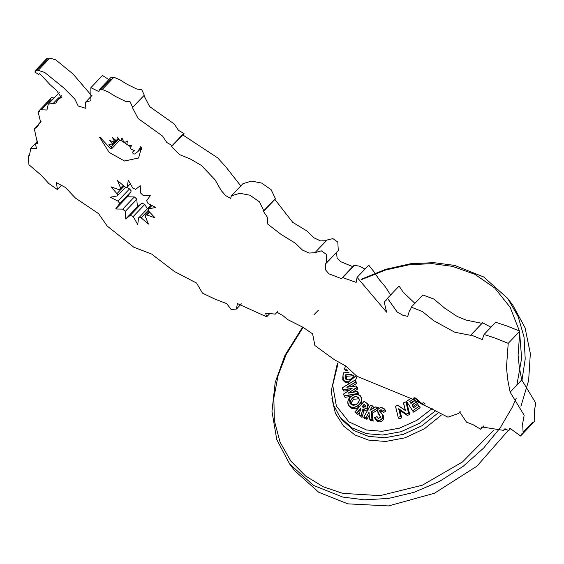 <?xml version="1.0" encoding="UTF-8"?>
<svg xmlns="http://www.w3.org/2000/svg" width="564" height="564" viewBox="0 0 564 564"><rect width="100%" height="100%" fill="white"/><g stroke="black" fill="none" stroke-linecap="round" stroke-linejoin="round"><path stroke-width="0.85" d="M303.101 327.346L286.223 354.432L278.094 375.504L273.843 397.994L274.358 420.681L280.047 442.134L290.735 460.943L305.596 476.03L323.391 486.838L342.75 493.359L380.129 495.636L422.373 485.188L462.543 461.923L493.852 430.106M516.878 385.064L521.63 358.267L519.522 331.491M519.388 330.92L510.152 307.274L494.72 288L474.789 274.287L452.483 266.349L432.193 263.656L409.577 264.692L385.593 269.98L361.531 279.624M361.108 279.307L385.825 269.275L410.493 263.755L433.772 262.641L454.64 265.397L483.722 276.987L507.663 298.398L518.133 316.503L524.055 337.089L525.211 358.965L521.897 380.848M516.307 398.135L512.316 407.159L500.233 427.801L483.729 447.971L463.157 466.308L439.434 481.459L413.99 492.351L388.434 498.456L364.281 499.824L342.665 497.039L313.584 485.449L289.642 464.031L276.762 439.567L271.968 411.417L275.19 382.448L284.982 355.278L302.656 327.057M337.843 364.252L332.711 385.226L336.37 406.045L348.869 421.865L366.593 429.987L381.969 431.305L399.39 428.203L416.881 420.349L432.172 408.59M435.189 411.015L419.235 423.423L400.919 431.735L382.639 435.034L366.508 433.667L351.971 427.879L340 417.17L333.613 405.1L331.174 391.212L337.371 363.413M99.955 137.2L99.56 137.609L100.434 137.574L110.248 148.438L111.75 148.628L111.27 146.929L108.817 144.793L112.046 144.87L112.61 144.13L109.733 140.514L113.766 141.895L114.351 141.247L112.574 137.672L115.599 140.119L116.952 140.098L117.143 136.982L119.497 140.062L120.717 140.436L122.31 138.765M113.766 141.895L114.351 141.247M112.046 144.87L112.61 144.13M99.609 137.271L109.183 152.428L124.517 161.015L138.596 157.99L141.635 147.169L140.655 146.753L137.813 151.653L134.662 154.014C133.069 153.88 132.47 153.161 132.864 151.857L134.627 150.687L131.109 149.22L130.235 147.613L131.722 145.533L127.894 145.124L126.956 144.046L127.344 141.042L125.095 142.283L123.587 141.613L122.007 138.095L120.774 140.351L122.303 138.751M147.246 208.638L144.8 204.379L141.909 203.132L137.362 206.784L136.798 199.064L134.352 196.935L122.726 209.117L115.698 208.983L119.314 203.935L119.462 202.984L117.925 201.101L110.283 197.217L117.093 195.962L117.841 194.65L110.96 186.825L119.124 189.701L120.52 189.525L120.625 188.115L117.531 180.579L124.877 186.818C126.188 187.699 127.034 187.636 127.415 186.621L128.247 180.163L132.801 188.094L135.691 189.342L140.239 185.69L140.774 193.184L143.249 195.539L150.278 195.666L146.661 200.721L148.057 203.555L155.692 207.432L148.36 208.962L148.825 211.239L155.022 217.831L146.851 214.947L145.456 215.131L145.35 216.541L148.445 224.07L141.106 217.831C139.787 216.95 138.941 217.013 138.561 218.028L150.962 205.028M117.093 195.962L125.631 187.29M134.352 196.935L127.323 196.801L130.94 191.753L131.088 190.801L129.544 188.919L126.639 187.438M122.726 209.117L125.173 211.246L125.744 218.966L130.284 215.314L133.182 216.555L137.729 224.486L138.561 218.028M289.642 464.031L294.824 470.855L318.766 492.273L347.847 503.856L388.61 505.922L434.513 493.211L476.954 466.153L508.143 430.565M520.946 406.299L528.637 380.496L530.336 353.579L525.049 327.733L512.845 305.223L507.663 298.398M348.982 390.436L343.814 391.113L342.891 389.618L352.133 388.413L343.765 393.954L344.153 395.872L357.527 393.503L358.711 394.955L358.281 392.812L357.294 391.515L357.731 393.658L344.096 396.076L345.083 397.373L351.259 396.281M357.527 393.503L357.139 391.585L348.037 393.207L356.356 387.715L356.18 386.009L357.167 387.306L357.534 389.118L352.683 392.318M344.096 396.076L343.673 393.989L351.724 388.652L342.834 389.816L342.418 387.75L355.003 380.171L355.99 381.468L356.42 383.612L351.457 386.601M359.324 406.813L359.085 407.004C355.242 409.464 352.105 409.386 349.673 406.778L348.693 405.488L349.659 397.803M361.7 397.719L361.806 403.93M369.18 415.245L366.96 419.242L364.732 418.566L363.745 417.268L365.881 417.734L368.976 412.15L369.617 418.869L371.965 419.588L373.149 421.125L370.534 420.328L369.547 419.038L368.976 412.15L365.973 417.952L366.96 419.242M377.535 410.099L372.402 413.116L373.149 421.125M371.965 419.588L371.232 411.706L378.099 407.673L375.723 406.947L370.005 410.296L372.416 405.946L373.629 407.229L372.903 408.54M378.536 418.41L380.453 417.261L379.368 415.041L380.347 416.338L378.317 413.786L377.471 410.458L380.524 417.198L378.536 418.41L376.865 416.704L374.707 417.691L377.873 420.42C380.185 420.448 381.793 419.376 382.688 417.205L382.209 414.385L379.628 410.5L381.116 409.633L383.647 412.495L385.91 411.043L384.38 408.893L385.91 411.043M382.209 414.385L382.864 417.275C381.934 419.524 380.277 420.631 377.887 420.603L375.342 419.433L374.609 417.705L377.013 416.606L378.084 418.227M383.055 415.273L383.844 418.573C382.921 420.822 381.257 421.928 378.874 421.9L376.322 420.73L374.602 417.691L376.956 416.599M382.737 411.297L380.785 411.868L380.855 412.545M399.911 410.38L401.73 417.783L399.241 418.819L398.254 417.522L400.539 416.366L398.663 408.71L406.327 413.976L408.526 413.067L409.718 414.484L407.321 415.471L399.911 410.38L398.663 408.71M408.526 413.067L405.96 401.899L406.94 403.197L409.718 414.484M416.19 402.04L415.287 400.391L416.408 402.118L412.171 405.044L413.779 407.532L418.023 404.607L420.152 407.673L413.666 412.15L412.679 410.853L418.946 406.299L417.917 404.705L413.673 407.631L411.946 404.966L416.19 402.04L417.395 403.415L413.151 406.341L413.863 407.441M409.718 401.519L413.962 398.6L409.718 401.519L410.944 403.415L415.287 400.391L417.395 403.415M413.856 397.98L415.167 399.975L410.923 402.9L411.135 403.218M425.002 403.274L423.056 405.192L414.462 397.782M359.79 412.101L357.661 414.582L354.848 412.08L356.624 413.052L360.544 408.484L360.861 408.689L359.007 414.815L361.996 417.423L363.836 411.135L368.116 409.471L367.129 408.174L362.849 409.838L363.836 411.135M360.897 415.858L362.715 409.626L361.009 416.126L359.007 414.815L360.77 408.822L356.674 413.285L354.848 412.08L364.104 401.286L367.855 404.071L368.835 405.368L369.23 407.342M349.468 383.464L344.414 381.821L343.434 380.524L343.004 375.709L343.504 372.889L343.074 375.624C342.129 379.939 343.864 382.061 348.284 381.997L355.75 375.976M357.139 376.23L355.334 380.608M347.516 370.548L345.457 370.322L344.477 369.025L345.33 366.692L344.477 369.025L347.008 369.124M318.434 310.2L313.986 314.705M277.692 311.596L275.281 314.12L276.797 312.16L282.902 315.593L287.689 319.591L303.087 327.332L312.618 333.874L314.916 345.542L334.233 359.613L345.901 366.092L356.885 376.273L412.037 398.938L447.922 417.177L458.659 413.433L459.667 411.924L466.52 422.154L473.02 424.671L480.599 429.232L481.797 426.962L503.469 430.353L504.463 428.978L508.883 430.424L509.898 428.238L520.6 436.007L532.367 423.613M520.6 436.007L521.355 434.04L523.152 433.272L534.778 421.089L534.263 411.389L535.8 403.105L521.749 379.96L519.31 367.284L518.097 355.116L519.832 331.167L507.41 326.147L495.707 322.263L484.081 334.445L495.784 338.329L508.213 343.349L519.832 331.167M49.851 102.465L49.484 101.041M275.281 314.12L265.623 313.154L266.687 316.813L237.402 303.559L236.443 309.03L231.148 309.53L226.714 303.629L214.863 299.082L202.483 293.132L196.54 283.036L174.558 271.587L151.526 254.004L133.809 247.222L107.174 226.016L98.51 213.573L75.428 198.063L65.332 187.417L56.428 182.595L57.408 189.574L48.793 183.497L41.454 175.439L28.94 164.751L28.2 156.291L29.441 155.319L30.83 148.233L36.434 148.783L35.504 143.651L37.576 143.686L34.319 128.909L37.71 126.526L38.853 123.77L40.714 122.437L38.14 112.151L39.522 111.475L39.995 109.712L51.62 97.537L54.073 98.037M39.995 109.712L46.939 110.022L48.264 104.128L55.801 103.085L58.402 99.179L61.293 97.53L56.548 90.473L49.992 84.628L39.522 73.327L38.74 74.469L34.799 72.023L35.497 71.6L35.447 70.458L47.066 58.275L48.934 58.938M35.447 70.458L37.626 70.916L49.752 58.078L55.737 59.833L73.038 73.997L91.699 95.774M38.126 70.26L44.732 72.488L63.88 87.998L74.864 99.151L78.184 105.983L85.841 108.344L85.46 102.317L90.903 100.611L90.889 87.66L102.507 75.477L108.859 79.63M90.889 87.66L98.883 91.601L99.539 89.394L111.164 77.212L113.216 77.874M99.539 89.394L101.837 89.902L113.85 77.219L119.977 79.827L127.076 84.269L136.925 89.084L141.705 89.556L144.328 95.238L132.427 107.59L138.102 118.475L162.538 136.051L166.81 142.473L172.457 145.78L171.329 146.443L179.641 154.649L190.272 158.956L201.341 165.379L215.088 179.817L221.215 190.533L225.466 195.468L230.676 198.457L231.353 195.849L239.89 193.276L249.922 195.222L259.503 201.87L263.867 210.978L263.31 211.211L267.421 217.366L267.822 224.169L281.013 234.384L295.374 243.218L302.508 250.092L309.121 253.067L314.931 252.686L321.276 250.811L326.189 254.237L326.655 262.796L325.4 263.98L325.393 269.705L328.96 273.843L341.721 278.722L342.411 277.495L356.145 282.381L357.082 277.375L386.58 312.188L384.183 301.818L385.924 300.57L387.468 298.293L397.162 312.012L402.759 315.184L407.744 316.397L409.457 310.665L410.557 309.819L411.241 307.147L422.337 311.511L433.688 320.69L454.753 332.231L470.644 335.326L470.94 334.938L482.248 339.577L484.081 334.445M143.961 95.612L149.664 106.61L174.22 123.967L178.471 130.333L184.083 133.597L172.457 145.78M182.806 134.937L217.746 157.92L226.023 167.099L240.807 185.944M231.353 195.849L242.978 183.667L251.509 181.1L261.548 183.039L271.122 189.687L275.486 198.796L263.867 210.978M274.879 199.437L292.751 222.371L306.971 231.007L313.894 237.768L320.458 240.884L326.337 240.722M315.375 252.214L326.993 240.031L332.901 238.628L337.815 242.055L338.273 250.613L326.655 262.796M336.539 252.432L337.117 258.171L340.684 261.675L352.754 266.659M342.411 277.495L354.037 265.313L359.628 266.194L364.964 269.12M357.082 277.375L368.708 265.193L373.791 271.495L379.064 279.399L385.466 286.984L390.591 295.014M387.468 298.293L399.093 286.11L403.232 292.237L414.9 303.319M411.241 307.147L422.866 294.965L433.864 299.068L444.834 308.261L457.157 316.446L466.012 320.077L481.987 323.355M470.94 334.938L482.558 322.756L490.976 327.212M120.851 140.288L130.7 146.964M139.985 149.375L141.761 149.368M102.225 89.401L108.351 92.01L115.458 96.451L125.307 101.266L130.08 101.739L132.702 107.421M523.152 433.272L522.638 423.571L524.175 415.287L510.131 392.142L507.685 379.466L506.479 367.298L508.213 343.349M130.355 183.829L127.168 187.17L130.249 183.653M132.766 151.935L134.161 150.489L132.766 151.935M118.412 138.645L116.847 140.288L118.384 138.603M137.362 206.784L125.744 218.966M127.323 196.801L115.698 208.983M115.444 139.992L114.323 141.162M423.282 402.703L422.069 403.894L423.056 405.192M418.023 404.607L420.152 407.673M411.946 404.966L413.151 406.341M415.287 400.391L411.05 403.316L409.943 401.603L410.923 402.9M413.764 398.029L415.167 399.975M403.57 402.922L405.453 410.599L403.471 402.936L405.96 401.899L408.731 413.186L406.341 414.173L398.924 409.09L400.743 416.493L401.73 417.783M406.327 413.976L407.321 415.471M384.704 409.654L382.66 411.198L384.923 409.746L381.765 407.61L384.373 408.886L381.828 407.539C381.292 406.531 376.512 410.155 377.394 410.493L378.338 413.814L379.417 414.885M377.013 416.606L377.513 417.762L378.592 418.34L380.439 417.226L379.995 415.781M377.873 420.42L378.874 421.9M382.688 417.205L383.844 418.573M380.968 412.876L383.358 415.668M382.653 411.184L381.13 409.816L379.798 410.571L380.827 412.474M379.671 411.177L382.371 414.371M379.628 410.5L380.785 411.868M381.116 409.633L382.117 411.114M381.765 407.61L381.765 407.61C379.734 407.617 378.303 408.569 377.471 410.458L377.471 410.458M371.232 411.706L372.402 413.116M375.723 406.947L378.437 407.694L378.973 408.399M364.154 404.268L364.753 404.656L365.423 406.975L362.751 407.123L362.088 406.679L364.154 404.268L365.197 405.791L363.301 408.005M362.715 409.626L366.988 408.04C368.666 405.565 368.306 403.754 365.909 402.597L364.055 401.378L354.848 412.08M356.624 413.052L357.661 414.582M360.544 408.484L360.727 408.886M359.007 414.815L361.996 417.423M365.909 402.597L367.855 404.071L366.988 408.04M365.578 405.537L364.21 404.501L362.321 406.707L365.423 406.975M364.753 404.656L365.197 405.791M350.653 403.93L350.117 401.286L352.415 397.881C354.967 396.189 357.061 396.203 358.69 397.937C359.818 400.017 359.212 402.033 356.878 403.986C354.354 405.643 352.281 405.622 350.653 403.93L355.334 404.825M351.316 396.273L351.316 396.273C355.179 393.82 358.337 393.905 360.791 396.52C362.504 399.672 361.609 402.731 358.105 405.706C354.277 408.167 351.139 408.096 348.693 405.488L348.749 405.333C351.153 407.899 354.234 407.969 357.985 405.551C361.425 402.633 362.307 399.622 360.629 396.534C358.218 393.961 355.116 393.884 351.33 396.295C347.868 399.241 347.008 402.259 348.749 405.333L348.693 405.488C347.318 403.831 347.156 398.889 351.294 396.252C355.052 393.334 360.579 394.744 360.763 396.485L361.778 397.817M361.728 397.761L360.763 396.485M357.985 405.551L359.085 407.004M356.864 403.972L356.864 403.972C359.134 402.083 359.719 400.123 358.633 398.092C357.047 396.4 355.01 396.386 352.535 398.036L353.515 399.333L351.28 402.647L351.428 404.536M358.993 398.741L353.515 399.333M352.415 397.881L350.293 401.349L351.28 402.647M350.117 401.286L350.815 403.916C351.379 404.973 354.664 406.009 356.85 403.944C359.226 401.73 359.818 399.77 358.633 398.085L358.633 398.092M356.356 387.715L357.534 389.118M355.003 380.171L355.433 382.314L346.839 387.264L356.018 386.072L346.839 387.264L355.242 382.209L356.42 383.612M353.811 375.018L352.218 378.402L348.686 379.833C345.859 379.995 344.696 378.733 345.189 376.047L345.619 378.832L347.255 379.734M355.926 376.026L348.319 382.188L349.306 383.485M348.284 381.997L343.434 380.524C342.75 380.686 342.602 379.071 342.99 375.673L343.441 372.832L348.883 372.367M352.014 374.454L345.542 375.004L346.529 376.301L346.282 379.389M353.607 375.694L346.529 376.301M348.763 379.784L352.218 378.402M415.083 397.874L422.069 403.894L423.113 402.604M406.552 401.385L412.679 410.853L406.559 401.385L412.679 410.853L418.946 406.299M398.254 417.522L395.484 406.235L398.254 417.522L400.539 416.366M405.453 410.599L397.775 405.319L405.29 410.359M398.247 417.501L395.477 406.221L397.867 405.248L405.283 410.352L403.457 402.915L405.904 401.892M363.745 417.268L370.414 405.255L363.745 417.268L365.881 417.734M370.407 405.333L372.642 405.932L370.005 410.296L375.786 406.891M366.036 402.548L364.055 401.378M356.18 386.009L356.547 387.82L348.037 393.207L357.294 391.515M351.724 388.652L352.133 388.413L351.724 388.652M342.834 389.816L342.418 387.75M346.352 377.401L345.365 376.103L345.379 374.827L351.703 374.292M345.33 366.692L346.366 366.804M441.14 415.308L424.473 428.718L405.1 437.805L385.656 441.478L368.504 440.082L355.08 435.034L343.511 426.01L335.411 413.327L331.865 398.17M340 417.17L342.073 419.898L354.044 430.607L368.588 436.395L384.909 437.756L403.408 434.329L421.886 425.799L437.883 413.13M130.94 191.753L119.314 203.935M136.826 199.289L125.208 211.472M510.131 392.142L521.749 379.96M151.913 205.515L148.889 208.687M149.601 212.071L146.851 214.947M148.24 210.351L141.106 217.831M144.8 204.379L133.182 216.555M141.909 203.132L130.284 215.314M129.544 188.919L117.925 201.101M124.087 186.148L117.157 193.41M123.213 185.408L120.625 188.115M118.75 139.089L111.27 146.929M113.829 141.902L112.292 143.517M415.442 397.98L422.034 403.662M406.637 401.328L410.352 398.769M413.962 398.6L413.638 398.099M410.38 398.776L406.672 401.328M403.471 402.936L405.96 401.899M397.775 405.319L395.583 406.221M378.437 407.694L371.415 411.819L372.162 419.827L369.547 419.038M370.414 405.255L372.642 405.932M355.242 382.209L354.855 380.284L342.503 387.722M345.189 376.047L345.379 374.827M348.954 372.423L343.504 372.889M343.462 372.846L348.904 372.381M347.057 369.314L344.477 369.025M346.388 366.868L345.358 366.755M115.719 140.21L114.238 141.761M116.558 140.436L112.483 144.708M119.709 140.288L111.75 148.628M123.897 185.986L120.52 189.525M269.282 314.092L266.687 316.813M241.427 303.806L236.443 309.03M61.18 185.619L57.408 189.574M36.392 147.705L35.469 148.677M29.807 154.614L28.2 156.291M37.823 140.901L30.83 148.233M37.844 141.197L35.504 143.651M38.444 124.588L34.319 128.909M41.073 121.443L38.853 123.77M39.804 110.41L38.14 112.151M51.148 99.292L41.186 109.733M58.564 97.84L52.79 103.882M59.22 92.644L48.264 104.128M61.688 95.739L58.402 99.179M40.199 72.946L38.74 74.469M46.424 59.84L36.075 70.69M35.595 71.191L34.799 72.023M47.122 59.417L36.265 70.796M49.251 58.741L38.556 69.943M91.974 95.485L85.46 102.317M110.509 79.418L100.667 89.732M113.463 77.719L102.451 89.253M144.046 95.408L132.427 107.59M182.947 134.26L172.422 145.3M274.929 199.029L263.804 210.696M326.556 240.504L315.6 251.981M337.018 251.798L327.183 262.105M353.346 266.539L343.152 277.227M387.13 298.73L384.183 301.818M410.902 309.15L409.457 310.665M482.269 323.144L470.644 335.326M458.659 413.433L460.252 411.769M480.599 429.232L483.954 425.714M503.469 430.353L505.09 428.654M508.883 430.424L510.836 428.372M523.35 431.946L532.98 421.858M151.737 205.423L148.36 208.962M148.995 211.422L145.456 215.131M141.677 147.599L137.813 151.653M382.216 414.159L383.203 415.456M353.734 375.067C353.339 376.78 352.817 377.88 352.176 378.374C351.182 379.163 350.025 379.628 348.728 379.769C346.585 379.671 345.542 379.361 345.619 378.825L345.647 378.86M413.736 407.525L417.98 404.599M415.245 400.384L411.001 403.309M406.559 401.349L410.317 398.755M395.484 406.207L397.824 405.234M369.54 419.01L368.926 412.573M378.402 407.673L375.765 406.87M375.751 406.877L370.252 410.091M363.752 417.219L370.393 405.241L372.614 405.918M362.299 406.693L365.366 406.954L365.571 405.53M359 414.773L360.763 408.78M354.855 412.03L364.076 401.279M344.089 396.055L343.666 393.968M357.245 391.501L348.481 393.066M343.673 393.954L351.795 388.575M342.82 389.794L342.404 387.729L354.946 380.171M356.138 385.987L347.29 387.137M344.47 368.976L345.316 366.678L346.359 366.79"/></g></svg>
